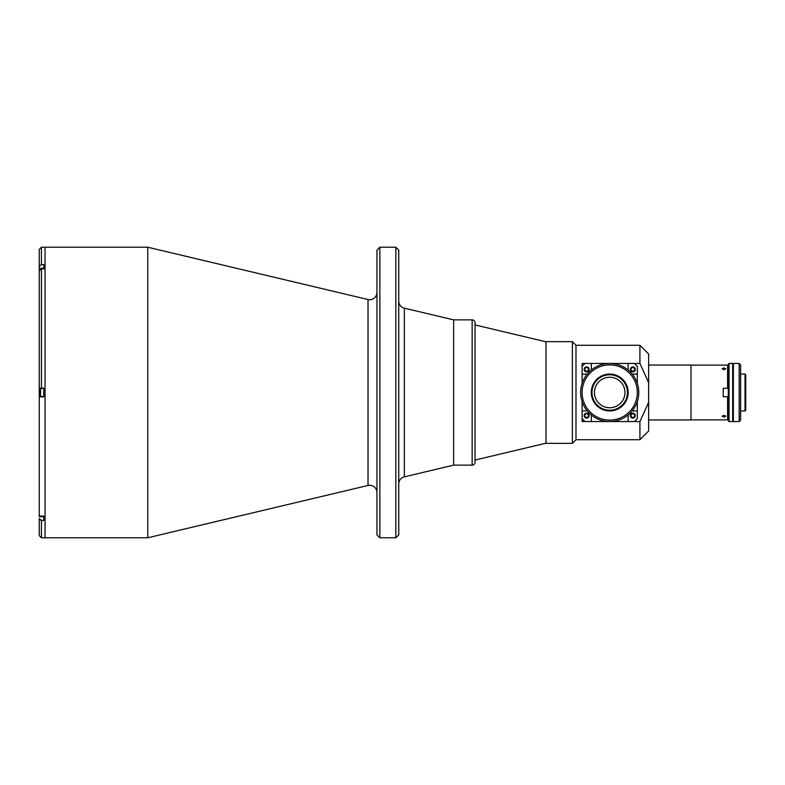 <?xml version="1.0" encoding="UTF-8"?>
<svg xmlns="http://www.w3.org/2000/svg" width="785" height="785" viewBox="0 0 785 785"><rect width="100%" height="100%" fill="white"/><g stroke="black" fill="none" stroke-linecap="round" stroke-linejoin="round"><path stroke-width="1.18" d="M398.751 301.087A7.261 7.261 0 0 0 404.334 308.152L453.632 319.858L453.632 465.142L472.138 465.142L472.138 319.858L453.632 319.858L453.632 465.142L404.334 476.848A7.261 7.261 0 0 0 398.751 483.913M472.138 319.858A2.904 2.904 0 0 1 475.043 322.763L475.043 462.237A2.904 2.904 0 0 1 472.138 465.142M376.957 492.538A7.261 7.261 0 0 0 368.018 485.473L147.747 537.774L45.059 537.774L45.059 247.226L45.059 537.774L41.428 537.774L39.25 535.596L39.25 518.551L41.428 520.435L39.888 519.886M376.957 292.462A7.261 7.261 0 0 1 368.018 299.527L147.747 247.226L147.747 537.774M39.25 274.819L39.25 396.857L43.754 396.857L43.754 388.143L39.25 388.143L39.25 270.815L41.428 268.921L43.754 268.921L43.754 264.565L41.428 264.565L41.428 247.226L147.747 247.226M398.751 250.13L398.751 534.87L395.846 537.774L395.846 247.226L398.751 250.13M379.861 537.774L376.957 534.87L376.957 250.13L379.861 247.226L379.861 537.774L395.846 537.774M379.861 247.226L395.846 247.226M39.25 527.608L39.25 518.551M41.428 264.565L39.25 266.449L39.25 268.284L39.25 257.392M43.754 268.921L43.754 268.068M43.754 268.284L39.25 268.284L39.25 270.815M39.25 266.449L39.25 249.404L41.428 247.226M43.754 516.932L43.754 516.079L39.25 516.079L39.25 516.716L43.754 516.716M41.428 537.774L41.428 520.435L43.754 520.435L43.754 516.079M39.25 516.079L39.25 396.857M40.486 396.346L40.634 388.506L40.486 396.346M40.486 393.432L40.486 390.41M545.997 341.799L475.043 324.951M545.997 443.201L475.043 460.049M723.956 367.929L725.772 368.783L723.956 369.745L722.141 368.783L723.956 367.929M723.956 415.255L725.772 416.217L723.956 417.07L722.141 416.217L723.956 415.255M690.977 419.887L727.587 419.887L727.587 396.71L723.23 396.71L723.23 388.29L728.313 388.29M690.977 365.113L727.587 365.113L727.587 388.29M728.313 419.161L727.587 419.887M728.313 396.71L727.587 396.71M637.322 383.433L637.322 366.35L634.417 363.445L639.922 363.445L639.922 345.282L575.994 345.282L572.363 341.652L545.997 341.652L545.997 443.348L572.363 443.348L572.363 341.652M639.922 439.718L639.922 421.555L648.636 402.352L648.636 430.994L639.922 439.718L575.994 439.718L575.994 345.282M582.117 421.555L585.021 421.555L582.117 418.65L582.117 421.555M585.021 421.555L639.922 421.555M582.117 366.35L582.117 363.445L585.021 363.445L582.117 366.35L582.117 374.111L586.601 374.111A4.72 4.72 0 0 0 587.259 374.062M639.922 345.282L648.636 354.006L648.636 382.648L639.922 363.445M648.636 365.045L690.977 365.045L690.977 419.955L648.636 419.955M575.994 439.718L572.363 443.348M648.636 402.352L648.636 382.648M586.601 367.566A1.815 1.815 0 0 0 584.786 369.392A1.815 1.815 0 0 0 586.601 371.207A1.815 1.815 0 0 0 588.416 369.392A1.815 1.815 0 0 0 586.601 367.566M632.828 367.566A1.815 1.815 0 0 0 631.012 369.392A1.815 1.815 0 0 0 632.828 371.207A1.815 1.815 0 0 0 634.643 369.392A1.815 1.815 0 0 0 632.828 367.566M632.828 413.793A1.815 1.815 0 0 0 631.012 415.608A1.815 1.815 0 0 0 632.828 417.434A1.815 1.815 0 0 0 634.643 415.608A1.815 1.815 0 0 0 632.828 413.793M586.601 413.793A1.815 1.815 0 0 0 584.786 415.608A1.815 1.815 0 0 0 586.601 417.434A1.815 1.815 0 0 0 588.416 415.608A1.815 1.815 0 0 0 586.601 413.793M729.039 421.555L728.313 420.829L728.313 364.171L729.039 363.445L729.039 421.555L732.68 421.555L732.68 363.445L729.039 363.445M732.68 410.947L733.367 410.947M740.628 410.947L745.024 410.947L745.024 374.052L740.628 374.052M732.68 374.052L733.367 374.052M745.024 374.052L745.75 374.779L745.75 410.221L745.024 410.947M739.176 363.445L740.628 364.897L740.628 420.103L739.176 421.555L739.176 363.445L733.367 363.445L733.367 421.555L739.176 421.555M609.709 374.052A18.448 18.448 0 0 0 591.262 392.5A18.448 18.448 0 0 0 609.709 410.947A18.448 18.448 0 0 0 628.167 392.5A18.448 18.448 0 0 0 609.709 374.052M609.709 374.779A17.721 17.721 0 0 0 591.988 392.5A17.721 17.721 0 0 0 609.709 410.221A17.721 17.721 0 0 0 627.441 392.5A17.721 17.721 0 0 0 609.709 374.779M609.709 407.758A15.258 15.258 0 0 0 624.968 392.5A15.258 15.258 0 0 0 609.709 377.242A15.258 15.258 0 0 0 594.461 392.5A15.258 15.258 0 0 0 609.709 407.758M609.709 420.103A27.603 27.603 0 0 0 637.312 392.5A27.603 27.603 0 0 0 609.709 364.897A27.603 27.603 0 0 0 582.107 392.5A27.603 27.603 0 0 0 609.709 420.103M609.709 363.445A29.055 29.055 0 0 1 638.764 392.5A29.055 29.055 0 0 1 609.709 421.555A29.055 29.055 0 0 1 580.655 392.5A29.055 29.055 0 0 1 609.709 363.445M635.301 415.608A2.473 2.473 0 0 1 632.828 418.081A2.473 2.473 0 0 1 630.355 415.608A2.473 2.473 0 0 1 632.828 413.146A2.473 2.473 0 0 1 635.301 415.608M584.128 415.608A2.473 2.473 0 0 0 586.601 418.081A2.473 2.473 0 0 0 589.074 415.608A2.473 2.473 0 0 0 586.601 413.146A2.473 2.473 0 0 0 584.128 415.608M589.074 369.392A2.473 2.473 0 0 1 586.601 371.854A2.473 2.473 0 0 1 584.128 369.392A2.473 2.473 0 0 1 586.601 366.919A2.473 2.473 0 0 1 589.074 369.392M630.355 369.392A2.473 2.473 0 0 0 632.828 371.854A2.473 2.473 0 0 0 635.301 369.392A2.473 2.473 0 0 0 632.828 366.919A2.473 2.473 0 0 0 630.355 369.392M634.417 363.445L628.108 363.445L628.108 369.392A4.72 4.72 0 0 0 628.157 370.049M634.417 421.555L637.322 418.65L637.322 401.567M632.17 374.062A4.72 4.72 0 0 0 632.828 374.111L637.322 374.111M591.272 370.049A4.72 4.72 0 0 0 591.321 369.392L591.321 363.445L585.021 363.445M628.108 363.445L591.321 363.445M582.117 401.586L582.117 418.65M582.117 374.111L582.117 383.414M587.259 410.938A4.72 4.72 0 0 0 586.601 410.889L582.117 410.889M591.321 421.555L591.321 415.608A4.72 4.72 0 0 0 591.272 414.951M637.322 410.889L632.828 410.889A4.72 4.72 0 0 0 632.17 410.938M628.157 414.951A4.72 4.72 0 0 0 628.108 415.608L628.108 421.555M368.018 299.527L368.018 485.473M404.334 308.152L404.334 476.848M41.428 268.921L41.428 388.143M43.754 396.494L40.634 396.494M43.754 388.506L40.634 388.506M728.313 365.839L727.587 365.113"/></g></svg>
